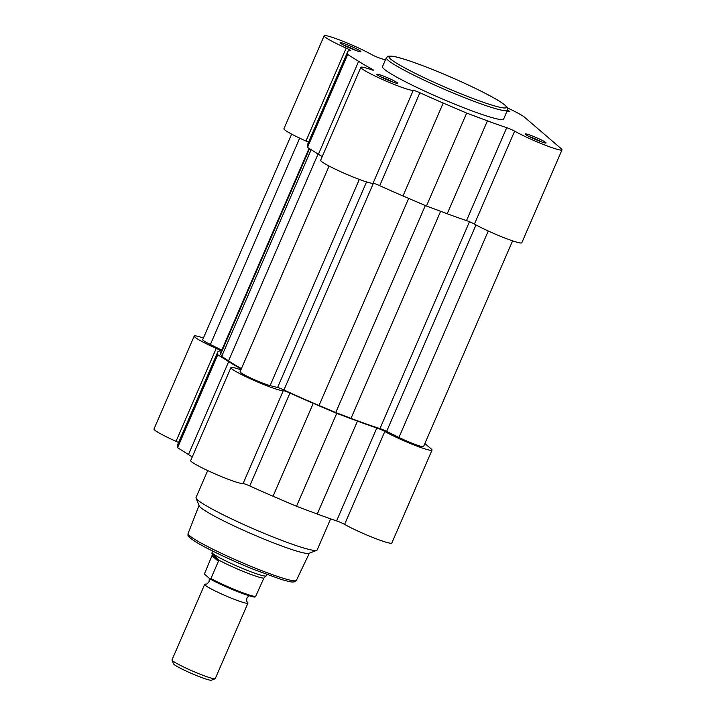 <?xml version="1.0" encoding="UTF-8"?>
<svg xmlns="http://www.w3.org/2000/svg" width="716" height="716" viewBox="0 0 716 716"><rect width="100%" height="100%" fill="white"/><g stroke="black" fill="none" stroke-linecap="round" stroke-linejoin="round"><path stroke-width="1.07" d="M248.998 595.712L246.984 597.905C246.188 602.756 247.468 601.521 247.611 602.478A23.574 2.121 -156.6 0 1 247.942 603.114A23.574 2.121 -156.6 0 1 228.502 596.992A23.574 2.121 -156.6 0 1 205.286 585.303A23.574 2.121 -156.6 0 1 204.678 584.399A23.574 2.121 -156.6 0 1 205.367 584.193C206.163 583.638 206.136 585.428 209.126 581.526L209.242 578.215M204.678 584.399L172.01 659.875A23.574 2.121 23.4 0 0 172.028 660.089A23.574 2.121 23.4 0 0 172.628 660.779A23.574 2.121 23.4 0 0 194.868 672.064A23.574 2.121 23.4 0 0 215.113 678.732A23.574 2.121 23.4 0 0 215.274 678.598L247.942 603.114M215.113 678.732L211.363 680.2A20.701 1.862 -156.6 0 1 193.589 674.338A20.701 1.862 -156.6 0 1 174.051 664.43A20.701 1.862 -156.6 0 1 173.523 663.822L172.028 660.089M266.755 574.474L266.164 575.834A29.463 2.649 -156.6 0 1 266.128 575.897A29.463 2.649 -156.6 0 1 241.525 568.03A29.463 2.649 -156.6 0 1 212.858 553.566A29.463 2.649 -156.6 0 1 212.07 552.501A29.463 2.649 -156.6 0 1 212.088 552.43L212.67 551.069M266.128 575.897L263.873 578.125A28.73 2.578 -156.6 0 1 244.442 571.923A28.73 2.578 -156.6 0 1 217.977 559.661L218.389 561.317L210.925 578.555A28.73 2.578 23.4 0 0 236.486 590.315A28.73 2.578 23.4 0 0 255.585 596.518L254.815 596.965A27.843 2.497 -156.6 0 1 236.038 590.995A27.843 2.497 -156.6 0 1 210.289 579.074M263.873 578.125L255.585 596.518M210.155 579.002L210.925 578.555L210.155 579.002L204.794 574.393L204.722 573.221L212.348 554.828C211.694 553.146 211.864 552.725 212.858 553.566L217.977 559.661M212.07 552.501L211.963 553.334L212.858 553.566M212.178 555.983L218.389 561.317M212.455 555.177L218.541 560.404M424.883 443.517L431.309 449.039A28.73 2.578 -156.6 0 1 432.025 450.113A28.73 2.578 -156.6 0 1 411.995 444.153A28.73 2.578 -156.6 0 1 384.805 431.488L344.593 524.398A28.73 2.578 -156.6 0 0 371.783 537.063A28.73 2.578 -156.6 0 0 391.822 543.032L432.025 450.113M384.805 431.488A5.889 0.528 -156.6 0 0 376.813 427.971A103.865 9.326 -156.6 0 1 357.481 421.115L336.717 413.383L313.259 403.332A103.865 9.326 -156.6 0 1 289.953 393.039A5.889 0.528 23.4 0 0 283.294 390.65A28.73 2.578 -156.6 0 1 263.604 384.474A28.73 2.578 -156.6 0 1 230.91 367.621A28.73 2.578 -156.6 0 1 240.898 369.814M336.717 413.383L296.505 506.293L273.047 496.242A103.865 9.326 -156.6 0 1 249.741 485.949A5.889 0.528 23.4 0 0 243.091 483.56A28.73 2.578 -156.6 0 1 223.401 477.393A28.73 2.578 -156.6 0 1 190.698 460.54L230.91 367.621M330.631 518.858L317.179 549.951A65.997 5.925 -156.6 0 1 316.723 550.327A65.997 5.925 -156.6 0 1 271.158 536.239A65.997 5.925 -156.6 0 1 196.068 498.121A65.997 5.925 -156.6 0 1 196.032 497.522L207.703 470.564M316.723 550.327L309.026 553.343A60.108 5.397 -156.6 0 1 267.533 540.508A60.108 5.397 -156.6 0 1 199.146 505.791L196.068 498.121M376.813 427.971L336.601 520.89A5.889 0.528 -156.6 0 1 344.593 524.398M336.601 520.89A103.865 9.326 -156.6 0 1 317.269 514.034L296.505 506.293M192.282 456.889A103.865 9.326 -156.6 0 1 188.469 454.553L177.568 447.67L177.532 445.164A103.865 9.326 -156.6 0 1 177.604 444.779L217.816 351.869A103.865 9.326 -156.6 0 1 220.6 350.992A5.889 0.528 -156.6 0 0 220.761 350.938A5.889 0.528 -156.6 0 0 216.241 348.415A28.73 2.578 -156.6 0 1 194.197 336.09A28.73 2.578 -156.6 0 1 203.416 338.015M216.241 348.415L176.029 441.325A5.889 0.528 -156.6 0 1 178.579 442.542M176.029 441.325A28.73 2.578 -156.6 0 1 153.994 429L194.197 336.09M241.256 368.991A103.865 9.326 -156.6 0 1 228.673 361.643L217.771 354.76L217.745 352.245A103.865 9.326 -156.6 0 1 217.816 351.869M217.771 354.76L177.568 447.67M507.563 109.987A11.34 1.02 -156.6 0 1 509.264 111.49A11.34 1.02 -156.6 0 1 507.089 111.096M533.143 136.3A11.34 1.02 -156.6 0 1 545.977 143.021A11.34 1.02 -156.6 0 1 538.146 140.605A11.34 1.02 -156.6 0 1 525.24 134.053A11.34 1.02 -156.6 0 1 533.143 136.3M541.502 141.884A9.872 0.886 23.4 0 0 532.883 137.928A9.872 0.886 23.4 0 0 529.133 136.532M384.716 76.594A11.34 1.02 -156.6 0 1 397.55 83.316A11.34 1.02 -156.6 0 1 389.719 80.899A11.34 1.02 -156.6 0 1 376.813 74.348A11.34 1.02 -156.6 0 1 384.716 76.594M393.075 82.179A9.872 0.886 23.4 0 0 384.456 78.223A9.872 0.886 23.4 0 0 380.706 76.818M348.012 45.063A11.34 1.02 -156.6 0 1 360.846 51.776A11.34 1.02 -156.6 0 1 353.015 49.359A11.34 1.02 -156.6 0 1 340.109 42.808A11.34 1.02 -156.6 0 1 348.012 45.063M356.371 50.639A9.872 0.886 23.4 0 0 347.752 46.683A9.872 0.886 23.4 0 0 344.002 45.287M562.006 149.859L521.803 242.778A28.73 2.578 23.4 0 1 503.366 237.444A28.73 2.578 23.4 0 1 474.422 224.063L514.634 131.144A28.73 2.578 23.4 0 0 543.578 144.534A28.73 2.578 23.4 0 0 562.006 149.859A28.73 2.578 23.4 0 0 561.255 148.758L524.551 117.218A28.73 2.578 23.4 0 0 507.456 107.919M385.369 60.01A103.865 9.326 23.4 0 0 379.444 57.987A5.889 0.528 -156.6 0 1 371.523 54.514A28.73 2.578 23.4 0 0 344.181 41.77A28.73 2.578 23.4 0 0 324.142 35.8A28.73 2.578 23.4 0 0 346.186 48.124A5.889 0.528 -156.6 0 1 350.706 50.657A5.889 0.528 -156.6 0 1 350.545 50.702A103.865 9.326 23.4 0 0 347.761 51.579A103.865 9.326 23.4 0 0 347.69 51.964L347.716 54.47L358.618 61.361A103.865 9.326 23.4 0 0 372.016 69.148A5.889 0.528 23.4 0 1 373.394 70.15A5.889 0.528 23.4 0 1 371.255 69.667A28.73 2.578 23.4 0 0 360.855 67.34A28.73 2.578 23.4 0 0 384.537 80.389A28.73 2.578 23.4 0 0 413.248 90.359A5.889 0.528 -156.6 0 1 417.285 91.63A5.889 0.528 -156.6 0 1 419.898 92.749A103.865 9.326 23.4 0 0 443.204 103.041L466.662 113.092L487.426 120.834A103.865 9.326 23.4 0 0 506.713 127.672A5.889 0.528 23.4 0 1 509.022 128.531A5.889 0.528 23.4 0 1 514.634 131.144M360.855 67.34L320.643 160.25A28.73 2.578 23.4 0 0 344.324 173.308A28.73 2.578 23.4 0 0 373.036 183.278A5.889 0.528 -156.6 0 1 377.072 184.54A5.889 0.528 -156.6 0 1 379.695 185.668A103.865 9.326 23.4 0 0 402.992 195.96L443.204 103.041M474.422 224.063A5.889 0.528 23.4 0 0 468.819 221.45A5.889 0.528 23.4 0 0 466.501 220.591L506.713 127.672M386.354 57.736L382.505 66.624A65.997 5.925 23.4 0 0 457.631 105.333A65.997 5.925 23.4 0 0 503.643 119.044L507.492 110.157A65.997 5.925 -156.6 0 1 461.471 96.445A65.997 5.925 -156.6 0 1 386.354 57.736L388.17 56.179L394.042 56.457C402.428 58.229 415.611 62.722 433.592 69.917C459.171 80.156 488.052 93.912 500.054 101.6C510.087 108.286 507.259 108.268 507.492 110.157M402.992 195.96L426.45 206.011L447.223 213.744A103.865 9.326 23.4 0 0 466.501 220.591M347.761 51.579L307.549 144.498A103.865 9.326 23.4 0 0 307.477 144.874L307.513 147.389L318.414 154.271A103.865 9.326 23.4 0 0 322.227 156.607M324.142 35.8L283.939 128.71A28.73 2.578 23.4 0 0 305.974 141.043A5.889 0.528 -156.6 0 1 308.524 142.251M426.45 206.011L466.662 113.092M307.513 147.389L347.716 54.47M488.276 231L398.946 437.431A17.676 1.584 23.4 0 0 411.235 442.9A17.676 1.584 23.4 0 0 423.559 446.569L512.584 240.853M329.083 166.04L240.057 371.765A17.676 1.584 23.4 0 0 260.176 382.129A17.676 1.584 23.4 0 0 270.093 385.611L277.593 387.508A5.889 0.528 23.4 0 1 283.939 389.969A100.911 9.066 23.4 0 0 319.041 405.498L335.741 412.541L425.331 205.528M359.316 179.421L270.093 385.611M291.654 134.116L202.7 339.67A17.676 1.584 23.4 0 0 210.388 344.494L221.781 350.115M299.682 138.143L210.388 344.494M309.079 148.373L220.519 353.042A100.911 9.066 23.4 0 0 220.635 354.098L221.7 356.335L311.129 149.671M318.056 154.047L228.547 360.9L221.7 356.335M228.547 360.9A100.911 9.066 23.4 0 0 241.417 368.633M440.626 211.292L351.019 418.368L335.741 412.541M351.019 418.368A100.911 9.066 23.4 0 0 379.963 428.598A5.889 0.528 23.4 0 1 386.658 431.372L398.946 437.431M254.01 569.533A56.94 5.119 -156.6 0 1 189.651 535.783M296.388 580.381L294.545 581.84C291.51 582.019 292.567 582.627 281.128 579.396L254.055 569.56C231.545 560.547 206.136 548.474 195.226 541.573C185.802 535.398 188.353 535.389 188.084 533.51A58.998 5.298 23.4 0 0 255.254 568.11A58.998 5.298 23.4 0 0 296.388 580.381L309.33 553.217M283.294 390.65L243.091 483.56M217.745 352.245L177.532 445.164M228.673 361.643L188.469 454.553M357.481 421.115L317.269 514.034M313.259 403.332L273.047 496.242M289.953 393.039L249.741 485.949M433.636 69.944A63.939 5.746 23.4 0 0 390.73 59.124A63.939 5.746 23.4 0 0 461.838 94.172A63.939 5.746 23.4 0 0 504.744 104.992A63.939 5.746 23.4 0 0 433.636 69.944M373.036 183.278L413.248 90.359M447.223 213.744L487.426 120.834M379.695 185.668L419.898 92.749M318.414 154.271L358.618 61.361M371.72 69.828L372.016 69.148M305.974 141.043L346.186 48.124M307.477 144.874L347.69 51.964M309.536 148.668L220.635 354.098M366.556 181.927L277.593 387.508M373.376 183.296L283.939 389.969M408.666 198.386L319.041 405.498M469.481 221.718L379.963 428.598M475.997 224.931L386.658 431.372M255.03 597.046C250.69 597.466 222.649 586.037 210.218 579.047M188.084 533.51L199.021 505.487"/></g></svg>
